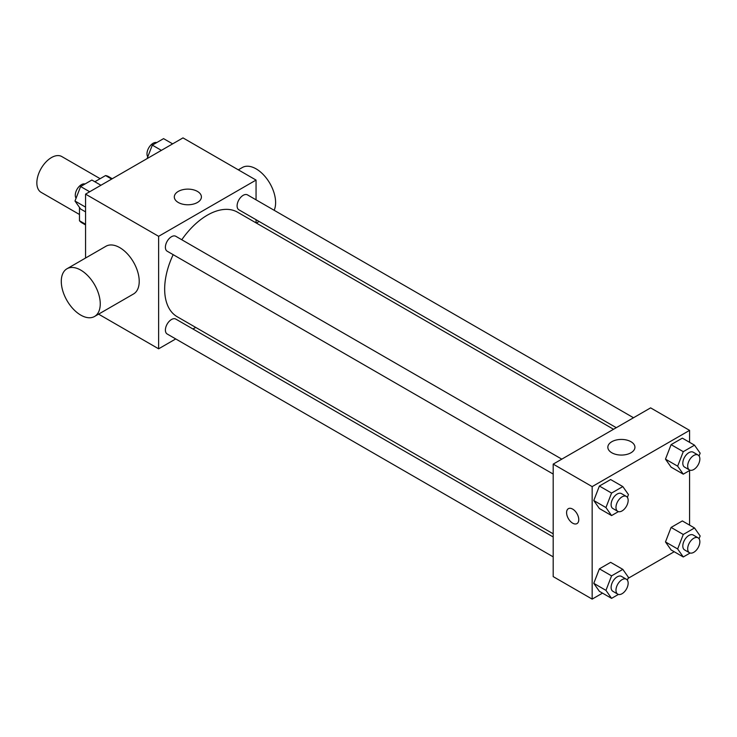 <?xml version="1.0" encoding="UTF-8"?>
<svg xmlns="http://www.w3.org/2000/svg" width="737" height="737" viewBox="0 0 737 737"><rect width="100%" height="100%" fill="white"/><g stroke="black" fill="none" stroke-linecap="round" stroke-linejoin="round"><path stroke-width="1.11" d="M100.14 178.686L61.797 156.548A20.664 11.93 120 0 0 45.869 162.085A20.664 11.93 120 0 0 36.85 182.887A20.664 11.93 120 0 0 41.134 192.348L79.476 214.485M94.843 181.744L105.557 175.563A26.67 15.403 120 0 1 108.643 176.659L112.236 178.732M85.566 224.251L79.476 220.741A26.67 15.403 120 0 0 81.964 222.86L85.566 224.932M79.476 220.741L79.476 207.392M111.646 179.073L105.557 175.563M85.566 258.024L85.566 194.135L182.988 137.893L256.052 180.077L256.052 199.828M175.738 338.937L158.63 348.813L98.583 314.146M195.701 327.412L192.956 328.997M173.167 254.661A60.342 34.842 120 0 0 164.664 289.079A60.342 34.842 120 0 0 177.166 316.707L553.192 533.8M613.534 429.275L237.517 212.182A60.342 34.842 120 0 0 181.781 239.746M256.052 219.718L256.052 222.887M158.63 348.813L158.63 236.319L256.052 180.077M633.507 417.75L247.494 194.89A8.614 4.975 120 0 0 240.861 197.194A8.614 4.975 120 0 0 237.102 205.863A8.614 4.975 120 0 0 238.889 209.805L616.279 427.69M553.192 536.969L175.793 319.084A8.614 4.975 120 0 0 169.16 321.387A8.614 4.975 120 0 0 165.401 330.056A8.614 4.975 120 0 0 167.179 333.999L553.192 556.859M553.192 474.066L167.179 251.206A8.614 4.975 -60 0 1 167.179 241.257A8.614 4.975 -60 0 1 175.793 236.291L561.806 459.151M158.63 236.319L85.566 194.135M178.28 202.482A13.542 7.821 180 0 1 174.31 196.945A13.542 7.821 180 0 1 187.852 189.123A13.542 7.821 180 0 1 201.404 196.945A13.542 7.821 180 0 1 193.039 204.177A13.542 7.821 180 0 1 178.28 202.482M66.993 268.747L105.962 246.25A27.555 15.91 60 0 1 127.197 253.629A27.555 15.91 60 0 1 139.219 281.359A27.555 15.91 60 0 1 133.517 293.98L94.548 316.477A27.555 15.91 60 0 1 66.993 300.567A27.555 15.91 60 0 1 66.993 268.747A27.555 15.91 60 0 1 88.228 276.135A27.555 15.91 60 0 1 100.25 303.865A27.555 15.91 60 0 1 94.548 316.477M274.164 210.285A27.555 15.91 -120 0 0 266.914 178.861A27.555 15.91 -120 0 0 242.353 167.502L238.318 169.832M602.516 593.138L592.161 599.107L553.192 576.61L553.192 464.117L650.614 407.874L689.583 430.371L689.583 442.329M674.217 551.737L628.053 578.388M671.094 467.138L665.474 459.142L671.094 444.641L682.351 438.147L671.094 444.641L665.474 459.142L671.094 467.138L683.273 474.167L677.653 466.171L683.273 451.67L694.521 445.176L700.15 453.181L699.072 455.963M599.393 591.332L593.773 583.336L599.393 568.835L610.641 562.34L599.393 568.835L593.773 583.336L599.393 591.332L611.572 598.361L605.952 590.365L611.572 575.864L622.82 569.369L628.449 577.375L627.371 580.157M689.583 470.528L689.583 525.122M592.161 599.107L592.161 486.613L689.583 430.371M671.094 549.94L665.474 541.935L671.094 527.434L682.351 520.939L671.094 527.434L665.474 541.935L671.094 549.94L683.273 556.969L677.653 548.964L683.273 534.472L694.521 527.978L700.15 535.974L699.072 538.756M599.393 508.539L593.773 500.534L599.393 486.042L610.641 479.547L599.393 486.042L593.773 500.534L599.393 508.539L611.572 515.568L605.952 507.563L611.572 493.071L622.82 486.577L628.449 494.573L627.371 497.364M592.161 486.613L553.192 464.117M611.811 452.776A13.542 7.821 180 0 1 607.841 447.248A13.542 7.821 180 0 1 621.383 439.427A13.542 7.821 180 0 1 634.935 447.248A13.542 7.821 180 0 1 626.57 454.471A13.542 7.821 180 0 1 611.811 452.776M578.766 519.659A8.614 4.975 60 0 1 576.979 523.602A8.614 4.975 60 0 1 568.365 518.627A8.614 4.975 60 0 1 568.365 508.687A8.614 4.975 60 0 1 575.007 510.99A8.614 4.975 60 0 1 578.766 519.659M576.979 523.602A8.614 4.975 60 0 1 568.374 518.627A8.614 4.975 60 0 1 568.374 508.687M618.417 511.616L611.572 515.568M626.376 496.425L621.503 493.615A8.614 4.975 120 0 0 614.87 495.918A8.614 4.975 120 0 0 611.111 504.587A8.614 4.975 120 0 0 612.889 508.53L617.763 511.34A8.614 4.975 120 0 0 626.376 506.374A8.614 4.975 120 0 0 626.376 496.425A8.614 4.975 120 0 0 619.734 498.737A8.614 4.975 120 0 0 615.975 507.397A8.614 4.975 120 0 0 617.763 511.34M605.952 507.563L593.773 500.534M611.572 493.071L599.393 486.042M622.82 486.577L610.641 479.547M690.118 470.224L683.273 474.167M698.077 455.033L693.204 452.214A8.614 4.975 120 0 0 686.571 454.526A8.614 4.975 120 0 0 682.812 463.186A8.614 4.975 120 0 0 684.599 467.129L689.463 469.948A8.614 4.975 120 0 0 698.077 464.973A8.614 4.975 120 0 0 698.077 455.033A8.614 4.975 120 0 0 691.444 457.336A8.614 4.975 120 0 0 687.685 466.005A8.614 4.975 120 0 0 689.463 469.948M677.653 466.171L665.474 459.142M683.273 451.67L671.094 444.641M694.521 445.176L682.351 438.147M618.417 594.418L611.572 598.361M626.376 579.227L621.503 576.408A8.614 4.975 120 0 0 614.87 578.72A8.614 4.975 120 0 0 611.111 587.38A8.614 4.975 120 0 0 612.889 591.323L617.763 594.142A8.614 4.975 120 0 0 626.376 589.167A8.614 4.975 120 0 0 626.376 579.227A8.614 4.975 120 0 0 619.734 581.53A8.614 4.975 120 0 0 615.975 590.199A8.614 4.975 120 0 0 617.763 594.142M605.952 590.365L593.773 583.336M611.572 575.864L599.393 568.835M622.82 569.369L610.641 562.34M690.118 553.017L683.273 556.969M698.077 537.826L693.204 535.016A8.614 4.975 120 0 0 686.571 537.319A8.614 4.975 120 0 0 682.812 545.988A8.614 4.975 120 0 0 684.599 549.931L689.463 552.741A8.614 4.975 120 0 0 698.077 547.766A8.614 4.975 120 0 0 698.077 537.826A8.614 4.975 120 0 0 691.444 540.129A8.614 4.975 120 0 0 687.685 548.798A8.614 4.975 120 0 0 689.463 552.741M677.653 548.964L665.474 541.935M683.273 534.472L671.094 527.434M694.521 527.978L682.351 520.939M85.566 211.878L80.619 209.022L74.99 201.026L80.619 186.525L91.867 180.031L100.932 185.263M85.566 207.125L74.99 201.026M89.674 191.758L80.619 186.525M85.022 183.983A8.614 4.975 120 0 0 78.647 187.005A8.614 4.975 120 0 0 75.285 195.231A8.614 4.975 120 0 0 76.077 198.244M147.087 158.612L152.319 145.134L163.568 138.639L172.633 143.862M161.385 150.357L152.319 145.134M156.732 142.582A8.614 4.975 120 0 0 150.348 145.604A8.614 4.975 120 0 0 146.985 153.83A8.614 4.975 120 0 0 147.778 156.843M256.347 223.062L259.092 221.478"/></g></svg>
